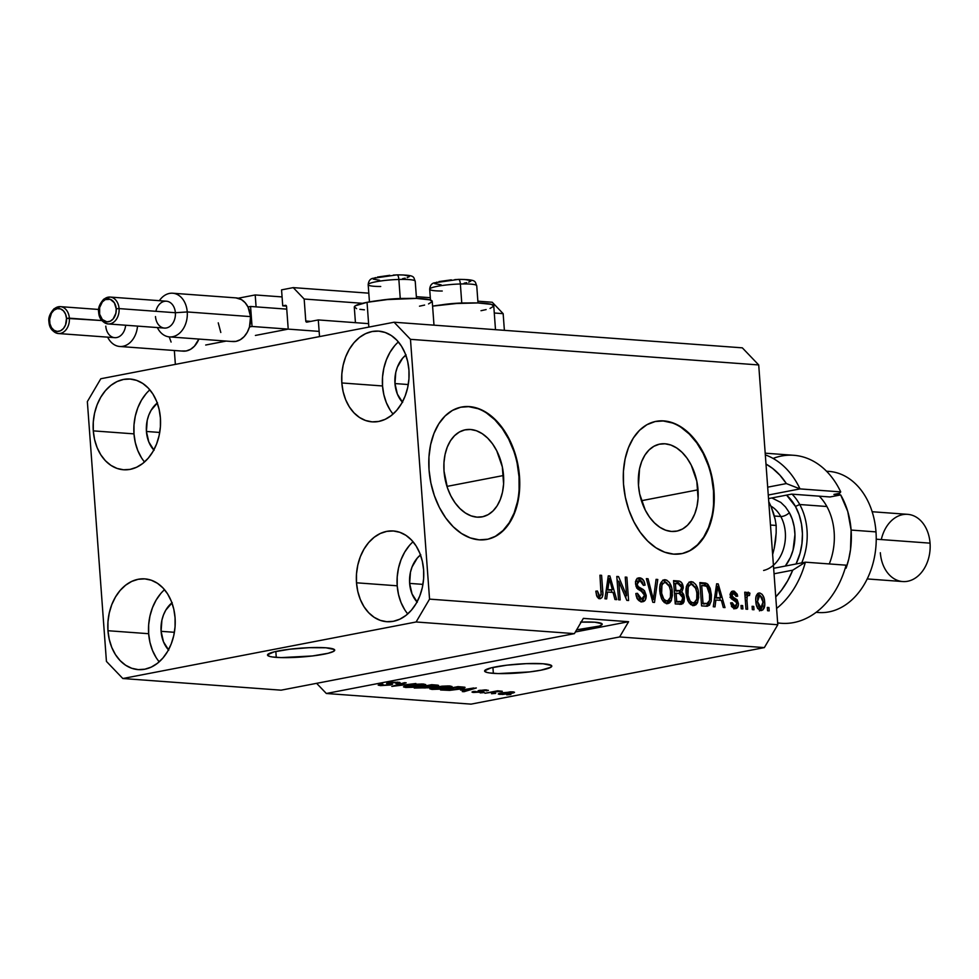 <?xml version="1.0" encoding="UTF-8"?>
<svg xmlns="http://www.w3.org/2000/svg" width="979" height="979" viewBox="0 0 979 979"><rect width="100%" height="100%" fill="white"/><g stroke="black" fill="none" stroke-linecap="round" stroke-linejoin="round"><path stroke-width="1.47" d="M368.606 323.645L318.297 319.937L319.521 336.592L175.363 364.384L174.348 350.494L175.363 364.384L319.521 336.592L318.297 319.937L368.606 323.645M306.868 322.14L318.297 319.937L306.868 322.14A1.346 0.991 94.2 0 1 305.778 321.002L310.845 321.381L305.778 321.002L306.868 322.14M504.381 330.327L503.157 313.659L494.273 313.011L503.157 313.659L492.241 302.254L477.862 301.189L492.241 302.254L503.157 313.659L504.381 330.327M362.475 303.306L304.163 299.023L305.778 321.002L304.163 299.023L362.475 303.306M430.319 297.702L416.356 296.674L430.319 297.702M368.802 293.174L293.235 287.618L304.163 299.023L293.235 287.618L368.802 293.174M281.56 289.87L293.235 287.618L281.56 289.87L282.735 305.852L286.504 306.133L282.735 305.852L281.56 289.87M285.856 305.35L282.735 305.852L285.464 305.326A1.346 0.991 94.2 0 1 286.553 306.464L285.856 305.35M288.12 327.781L286.553 306.464L288.12 327.781M255.409 335.442L287.226 329.311L255.409 335.442M282.074 296.918L255.213 294.948L256.082 306.88L255.213 294.948L238.154 298.228L255.213 294.948L282.074 296.918M205.7 345.024L226.186 341.071L205.7 345.024M276.262 657.374A33.69 4.442 -4.2 0 1 267.512 655.049A33.69 4.442 -4.2 0 1 288.842 649.322A33.69 4.442 -4.2 0 1 325.97 647.792L334.341 649.518L333.729 651.304L328.149 653.274L312.497 655.954L281.157 657.607L272.321 656.958L269.494 656.371L267.548 654.792L274.083 651.879L289.735 649.212L309.217 647.67L325.97 647.792A33.69 4.442 -4.2 0 1 334.72 650.117A33.69 4.442 -4.2 0 1 313.39 655.844A33.69 4.442 -4.2 0 1 276.262 657.374L275.833 651.476L276.262 657.374M493.355 673.344A33.69 4.442 -4.2 0 1 484.605 671.019A33.69 4.442 -4.2 0 1 505.935 665.292A33.69 4.442 -4.2 0 1 543.064 663.762L551.434 665.487L550.81 667.274L540.824 670.211L529.59 671.924L498.238 673.576L489.414 672.928L486.587 672.34L484.642 670.762L491.177 667.849L506.828 665.182L526.31 663.64L543.064 663.762A33.69 4.442 -4.2 0 1 551.801 666.087A33.69 4.442 -4.2 0 1 530.483 671.814A33.69 4.442 -4.2 0 1 493.355 673.344L492.914 667.445L493.355 673.344M503.536 475.5A44.336 29.26 -100.9 0 1 482.17 516.851A44.336 29.26 -100.9 0 1 444.025 471.132L443.964 462.614L445.053 454.513L447.244 447.146L450.462 440.77L454.574 435.655L459.42 431.984L464.817 429.903L470.556 429.487L476.43 430.748L482.194 433.66L487.64 438.09L492.547 443.866L496.732 450.781L502.337 466.91L503.598 484.018L502.508 492.107L500.306 499.486L497.099 505.862L492.988 510.977L488.142 514.648L482.745 516.728L476.993 517.145L471.132 515.884L465.368 512.972L459.922 508.542L455.015 502.765L450.829 495.851L447.513 488.068L444.025 471.132A44.336 29.26 -100.9 0 1 465.392 429.781A44.336 29.26 -100.9 0 1 503.536 475.5L446.962 486.404L503.536 475.5M698.015 489.806A44.336 29.26 -100.9 0 1 676.648 531.156A44.336 29.26 -100.9 0 1 638.492 485.437L639.532 468.819L641.722 461.452L644.941 455.076L649.04 449.961L653.899 446.289L659.295 444.209L665.035 443.793L670.909 445.053L676.673 447.966L682.106 452.396L687.025 458.172L691.211 465.086L696.815 481.215L698.076 498.323L696.987 506.412L694.784 513.791L691.578 520.167L687.466 525.282L682.62 528.954L677.223 531.034L671.472 531.45L665.61 530.19L659.846 527.277L654.4 522.847L649.493 517.071L645.296 510.157L639.691 494.028L638.492 485.437A44.336 29.26 -100.9 0 1 659.858 444.087A44.336 29.26 -100.9 0 1 698.015 489.806L641.441 500.71L698.015 489.806M681.249 553.735A67.38 44.471 79.1 0 0 713.483 490.944L713.985 490.846A67.38 44.471 -100.9 0 1 681.506 553.686A67.38 44.471 -100.9 0 1 623.525 484.201L623.439 471.266L625.091 458.955L628.432 447.746L633.315 438.066L639.556 430.283L646.923 424.702L655.135 421.545L663.86 420.909L672.781 422.842L681.543 427.26L689.816 433.991L697.268 442.777L703.644 453.277L708.661 465.111L712.161 477.789L713.985 490.846L714.07 503.781L712.406 516.092L709.077 527.302L704.195 536.981L697.941 544.765L690.574 550.345L682.375 553.514L673.65 554.138L664.729 552.205L655.967 547.799L647.694 541.069L640.229 532.27L633.866 521.77L628.836 509.949L625.348 497.259L623.525 484.201A67.38 44.471 -100.9 0 1 656.003 421.362A67.38 44.471 -100.9 0 1 713.985 490.846L713.483 490.944A67.38 44.471 79.1 0 0 655.746 421.411M486.771 539.429A67.38 44.471 79.1 0 0 519.005 476.638L519.506 476.54A67.38 44.471 -100.9 0 1 487.028 539.38A67.38 44.471 -100.9 0 1 429.047 469.896L428.961 456.96L430.625 444.65L433.954 433.44L438.837 423.76L445.078 415.989L452.445 410.397L460.656 407.24L469.382 406.603L478.303 408.537L487.065 412.954L495.337 419.685L502.802 428.472L509.166 438.971L514.183 450.805L517.683 463.483L519.506 476.54L519.592 489.476L517.928 501.786L514.599 512.996L509.716 522.676L503.475 530.459L496.108 536.039L487.897 539.209L479.172 539.833L470.25 537.899L461.488 533.494L453.216 526.763L445.751 517.977L439.387 507.465L434.37 495.643L430.87 482.953L429.047 469.896A67.38 44.471 -100.9 0 1 461.525 407.056A67.38 44.471 -100.9 0 1 519.506 476.54L519.005 476.638A67.38 44.471 79.1 0 0 461.268 407.105M581.183 622.081A28.636 3.781 -4.2 0 1 594.779 622.203L601.901 623.684L602.183 624.406L599.503 626.034L576.619 629.827A28.636 3.781 -4.2 0 0 602.22 624.186A28.636 3.781 -4.2 0 0 594.779 622.203L580.547 622.106M402.357 402.1A28.636 21.183 94.2 0 1 394.965 383.56L408.267 384.539L394.965 383.56L395.773 372.412L397.364 367.149L402.626 358.204L406.089 354.887M153.813 450.01A28.636 21.183 94.2 0 1 146.422 431.47L159.724 432.449L146.422 431.47L147.229 420.321L148.82 415.059L151.133 410.262L157.533 402.797M168.486 649.86A28.636 21.183 94.2 0 1 161.094 631.32L174.397 632.299L161.094 631.32L161.902 620.172L163.493 614.898L165.806 610.101L172.218 602.648M417.03 601.95A28.636 21.183 94.2 0 1 409.638 583.398L422.94 584.377L409.638 583.398L410.446 572.262L412.049 566.988L417.299 558.054L420.762 554.738M413.065 541.766A45.487 33.641 -85.8 0 0 397.205 585.797L356.503 582.799A45.487 33.641 94.2 0 1 393.399 530.973A45.487 33.641 94.2 0 1 423.613 569.864L422.328 561.224L419.795 553.147L416.124 545.976L411.449 539.967L405.955 535.354L399.848 532.319L393.362 530.973L386.754 531.377L380.28 533.494L374.174 537.275L368.679 542.537L364.004 549.109L360.321 556.733L357.8 565.103L356.503 573.902L356.503 582.799L357.8 591.451L360.321 599.515L363.992 606.699L368.667 612.707L374.162 617.321L380.268 620.356L386.754 621.702L393.362 621.298L399.848 619.181L405.955 615.399L411.449 610.125L416.124 603.553L419.795 595.942L422.328 587.571L423.613 578.76L423.613 569.864A45.487 33.641 94.2 0 1 386.717 621.702A45.487 33.641 94.2 0 1 356.503 582.799L397.205 585.797A45.487 33.641 -85.8 0 0 407.753 613.894M164.521 589.688A45.487 33.641 -85.8 0 0 148.661 633.707L107.959 630.721A45.487 33.641 94.2 0 1 144.855 578.883A45.487 33.641 94.2 0 1 175.07 617.786L173.785 609.134L171.252 601.069L167.58 593.886L162.906 587.877L157.411 583.264L151.304 580.229L144.819 578.883L138.21 579.287L131.737 581.404L125.63 585.185L120.123 590.459L115.461 597.031L111.777 604.643L109.256 613.013L107.959 621.824L107.959 630.721L109.256 639.36L111.777 647.437L115.449 654.608L120.123 660.617L125.618 665.231L131.724 668.265L138.21 669.612L144.819 669.208L151.304 667.091L157.411 663.309L162.906 658.047L167.58 651.463L171.252 643.852L173.785 635.481L175.07 626.682L175.07 617.786A45.487 33.641 94.2 0 1 138.174 669.612A45.487 33.641 94.2 0 1 107.959 630.721L148.661 633.707A45.487 33.641 -85.8 0 0 159.21 661.804M149.848 389.838A45.487 33.641 -85.8 0 0 133.988 433.868L93.286 430.87A45.487 33.641 94.2 0 1 130.183 379.044A45.487 33.641 94.2 0 1 160.397 417.935L159.1 409.283L156.579 401.219L152.908 394.047L148.233 388.039L142.738 383.425L136.632 380.39L130.146 379.044L123.538 379.436L117.052 381.565L110.945 385.334L105.451 390.609L100.776 397.18L97.105 404.804L94.571 413.175L93.286 421.973L93.286 430.87L94.571 439.522L97.105 447.587L100.776 454.758L105.451 460.779L110.945 465.38L117.052 468.427L123.538 469.773L130.146 469.369L136.619 467.24L142.726 463.471L148.233 458.196L152.895 451.625L156.579 444.013L159.1 435.631L160.397 426.832L160.397 417.935A45.487 33.641 94.2 0 1 123.501 469.761A45.487 33.641 94.2 0 1 93.286 430.87L133.988 433.868A45.487 33.641 -85.8 0 0 144.537 461.966M398.392 341.928A45.487 33.641 -85.8 0 0 382.532 385.959L341.83 382.96A45.487 33.641 94.2 0 1 378.726 331.135A45.487 33.641 94.2 0 1 408.941 370.025L407.643 361.373L405.122 353.309L401.451 346.138L396.776 340.129L391.282 335.516L385.175 332.481L378.689 331.135L372.081 331.526L365.595 333.655L359.489 337.425L353.994 342.699L349.319 349.27L345.648 356.894L343.127 365.265L341.83 374.064L341.83 382.96L343.115 391.612L345.648 399.677L349.319 406.848L353.994 412.857L359.489 417.47L365.595 420.505L372.081 421.851L378.689 421.459L385.163 419.33L391.27 415.561L396.776 410.287L401.451 403.715L405.122 396.091L407.643 387.721L408.941 378.922L408.941 370.025A45.487 33.641 94.2 0 1 372.044 421.851A45.487 33.641 94.2 0 1 341.83 382.96L382.532 385.959A45.487 33.641 -85.8 0 0 393.081 414.056M433.991 325.15L432.241 301.397A39.087 5.152 175.8 0 0 408.855 298.399A39.087 5.152 175.8 0 0 367.039 302.327L368.85 327.084L367.039 302.327L355.438 305.742L354.337 306.819L356.589 308.654M281.108 690.171L574.392 633.633L416.099 621.983L122.816 678.52L281.108 690.171L122.816 678.52L106.43 661.412L87.351 401.61L100.8 378.751L394.084 322.226L742.327 347.839L394.084 322.226L410.47 339.334L429.548 599.124L777.791 624.737L758.713 364.947L410.47 339.334L758.713 364.947L742.327 347.839L758.713 364.947L777.791 624.737L429.548 599.124L416.099 621.983L574.392 633.633L583.362 618.385L628.579 621.714L619.621 636.95L326.337 693.487L471.058 704.134L764.342 647.596L619.621 636.95L764.342 647.596L777.791 624.737L764.342 647.596L471.058 704.134L326.337 693.487L316.596 683.318L326.337 693.487L619.621 636.95L628.579 621.714L583.362 618.385L574.392 633.633L281.108 690.171M390.511 685.006L378.273 685.202L381.039 684.101L382.911 684.174L381.051 684.823L382.63 685.239L389.165 684.823L389.985 684.456L386.778 683.293L392.359 682.241L399.579 682.351L399.909 682.877L398.184 683.415L395.822 683.44L397.45 682.889L396.042 682.547L390.266 682.865L389.03 683.305L392.579 684.235L390.511 685.006L392.224 684.027L389.018 683.244L390.266 682.865L396.042 682.547L397.45 682.865L395.822 683.44L397.682 683.513L400.13 682.644L388.663 682.742C386.203 683.281 386.032 683.697 388.149 683.978L389.997 684.48L388.81 684.896L382.63 685.239C380.476 685.031 380.574 684.676 382.911 684.174L378.212 685.092L380.464 685.618L380.354 684.235L380.464 685.618L390.511 685.006L390.413 683.66L390.511 685.006M415.879 683.526L391.796 686.389L404.462 682.693L406.15 682.816L394.586 686.059L415.879 683.526L394.586 686.059L406.15 682.816L404.462 682.693L391.796 686.389L415.879 683.526M403.752 686.609L405.698 687.478L405.575 685.912L405.698 687.478L403.519 686.891L405.367 685.961L415.659 684.248L422.781 683.991L425.632 684.823L413.566 687.258L405.698 687.478L420.872 686.218L425.743 684.615L423.552 684.04L408.121 685.337L403.519 686.915M430.075 688.543L432.008 689.412L431.898 687.845L432.008 689.412L429.83 688.824L431.152 688.066L441.97 686.181L449.092 685.924L451.955 686.756L440.428 689.143L432.008 689.412L447.183 688.151L452.065 686.548L449.863 685.973L434.431 687.27L429.83 688.849M460.571 690.073L476.332 687.98L463.997 691.7L462.284 691.578L466.102 690.476L460.571 690.073L466.102 690.476L462.284 691.578L463.997 691.7L476.332 687.98L460.571 690.073M510.891 694.49L506.755 694.845L510.891 694.49M510.952 693.438L502.447 694.441L498.287 693.952L510.389 691.835L514.513 692.312L510.952 693.438C514.721 692.74 515.395 692.226 512.959 691.872L501.982 692.814C498.115 693.511 497.405 694.038 499.853 694.405L499.767 693.303L499.853 694.405L510.952 693.438M495.668 693.377L491.544 693.732L495.668 693.377M493.171 692.104L484.96 693.242L497.613 690.807L502.3 691.272L493.171 692.104L502.3 691.272L497.613 690.807L484.96 693.242L493.171 692.104M484.372 692.545L480.236 692.899L484.372 692.545M481.619 691.969L481.546 690.88L481.619 691.969L479.734 692.275L472 692.055L473.799 691.407L479.269 691.982L480.432 691.639L478.327 690.648L485.131 689.877L488.313 690.452L481.142 690.476L483.369 691.37L481.619 691.969C483.736 691.517 483.834 691.174 481.925 690.954L488.386 690.33L479.429 690.366C477.556 690.844 477.605 691.186 479.588 691.419L475.574 692.129L475.672 691.48L473.799 691.407C471.523 691.92 471.474 692.275 473.652 692.471L473.579 691.455L473.652 692.471L481.619 691.969C483.736 691.517 483.834 691.174 481.925 690.954M460.044 689.069L449.606 690.379L440.562 689.975L457.964 686.622L465.074 687.38L460.044 689.069C464.009 688.372 465.527 687.747 464.621 687.197L457.964 686.622L440.562 689.975L460.044 689.069M429.022 687.772L414.252 688.041L431.641 684.688L438.58 685.484L429.022 687.772L436.524 686.218C439.179 685.643 439.192 685.251 436.548 685.055L431.641 684.688L414.252 688.041L429.022 687.772L428.912 686.414L429.022 687.772M618.801 581.33L620.16 599.894L618.52 599.772L616.807 576.46L618.557 576.594L626.597 595.66L625.238 577.084L626.878 577.206L628.591 600.519L626.829 600.384L618.801 581.33L626.829 600.384L628.591 600.519L626.878 577.206L625.238 577.084L626.597 595.66L618.557 576.594L616.807 576.46L618.52 599.772L620.16 599.894L618.801 581.33L617.186 581.648L618.801 581.33M637.439 598.915L641.661 599.075L637.464 593.335L635.848 593.519C636.411 598.475 638.369 601.228 641.722 601.779C644.745 601.877 646.238 599.735 646.201 595.367L644.586 595.673L646.201 595.367L645.124 600.286L641.722 601.779L637.708 599.332L635.934 594.302L635.848 593.519L637.464 593.335L638.565 596.957L641.294 599.013L643.521 598.573L644.574 596.174L643.57 592.601L637.855 589.15L636.032 586.311L635.579 581.954L637.182 578.565L640.633 578.014L643.864 580.853L645.051 585.161L643.423 585.344L642.297 581.93L639.923 580.571L637.537 581.82L637.268 584.708L638.492 587.106L644.451 590.594L646.201 595.367L643.35 589.615L637.892 586.47L637.194 584.071L639.923 580.571L643.423 585.344L645.051 585.161C644.488 580.718 642.701 578.283 639.679 577.843L638.553 577.904M657.778 579.47L654.51 602.428L652.809 602.293L646.36 578.638L648.049 578.76L653.372 599.625L656.077 579.348L657.778 579.47L656.077 579.348L653.372 599.625L648.049 578.76L646.36 578.638L652.809 602.293L654.51 602.428L657.778 579.47L656.003 579.813L657.778 579.47M669.306 599.699L668.865 600.898L671.349 600.421L672.353 592.16L670.725 592.479L672.353 592.16C671.961 585.393 669.587 581.245 665.206 579.715L663.175 580.106L665.206 579.715C660.923 580.645 659.124 584.573 659.834 591.524L662.012 599.637L666.956 603.639L664.227 602.501L661.559 598.72L660.066 593.641L659.797 587.265L660.972 582.542L663.101 580.143L666.65 580.082L669.44 582.529L671.729 587.951L672.402 595.452L670.97 601.167L669.526 602.917L666.956 603.639L668.021 603.59M695.628 601.632L695.176 602.831L697.66 602.354L698.663 594.094L697.048 594.412L698.663 594.094C698.284 587.327 695.898 583.178 691.517 581.661L689.485 582.052L691.517 581.661C687.234 582.578 685.447 586.507 686.144 593.458L688.335 601.571L693.267 605.573L690.55 604.435L687.87 600.653L686.389 595.587L686.12 589.199L687.282 584.475L689.424 582.089L692.961 582.015L695.751 584.463L698.039 589.884L698.712 597.386L697.293 603.101L695.836 604.863L693.267 605.573L694.331 605.524M715.869 600.005L715 606.87L713.287 606.747L716.628 583.802L718.231 583.925L725.011 607.604L723.297 607.482L721.401 600.421L715.869 600.005L721.401 600.421L723.297 607.482L725.011 607.604L718.231 583.925L716.628 583.802L713.287 606.747L715 606.87L715.869 600.005L714.229 600.323L715.869 600.005M768.956 607.531L769.2 610.859L767.56 610.737L767.316 607.408L768.956 607.531L767.316 607.408L767.56 610.737L769.2 610.859L768.956 607.531L767.352 607.837L768.956 607.531M759.618 592.993L758.15 593.274L759.618 592.993C756.547 593.641 755.298 596.456 755.837 601.449C756.033 606.393 757.722 609.427 760.903 610.553C763.999 609.868 765.248 606.992 764.66 601.914L763.045 602.232L764.66 601.914L764.709 605.01L762.874 609.929L760.377 610.468L757.954 608.657L756.253 604.508L755.764 599.907L756.069 596.48L757.66 593.592L759.875 593.017L762.103 594.314L763.84 597.423L764.66 601.914C764.44 597.055 762.763 594.082 759.618 592.993L758.847 593.029M753.744 606.405L753.989 609.746L752.349 609.623L752.105 606.295L753.744 606.405L752.105 606.295L752.349 609.623L753.989 609.746L753.744 606.405L752.141 606.723L753.744 606.405M748.299 592.16L746.573 595.024L744.958 595.33L746.573 595.024L746.377 592.319L744.725 592.197L745.974 609.146L747.626 609.268L746.977 600.482L745.362 600.788L746.977 600.482L747.626 609.268L745.974 609.146L744.725 592.197L746.377 592.319L746.573 595.024L747.932 592.197L749.914 593.176L749.473 595.55L748.127 595.183L747.197 596.187L746.977 600.482L747.014 597.043L748.335 595.171L749.473 595.55L749.914 593.176L748.029 592.173M742.645 605.597L742.89 608.926L741.25 608.803L741.005 605.475L742.645 605.597L741.005 605.475L741.25 608.803L742.89 608.926L742.645 605.597L741.03 605.903L742.645 605.597M734.911 608.644C737.322 608.681 738.484 606.956 738.399 603.456L736.783 603.762L738.399 603.456L738.386 605.108L736.392 608.436L734.164 608.51L732.059 606.968L730.591 602.905L732.219 602.721L733.1 605.218L734.85 606.221L736.281 605.707L736.783 603.749L736.208 602.085L731.227 598.658L730.261 595.636L730.64 592.809L732.206 591.23L734.25 591.181L737.187 594.18L737.664 596.187L736.037 596.37L735.278 594.29L733.797 593.494L732.463 593.8L731.876 595.416L732.5 596.872L737.114 599.686L738.399 603.456L731.876 595.416L733.797 593.494L736.037 596.37L737.664 596.187L733.552 591.071L732.622 591.12L730.261 595.636L736.294 602.183L736.783 603.749L734.85 606.221L732.219 602.721L730.591 602.905L734.911 608.644L735.816 608.595M711.39 594.889L711.207 601.033L709.457 605.23L706.948 606.246L701.576 605.891L699.863 582.566L705.602 583.068L707.927 584.316L710.191 588.367L711.39 594.889L706.875 583.508L699.863 582.566L701.576 605.891L707.633 606.16L711.39 594.889L709.775 595.195L711.39 594.889M684.419 597.814L684.027 601.804L682.84 603.688L675.253 603.945L673.54 580.633L679.291 581.122L681.665 582.664L683.256 587.902L681.825 591.928L683.672 594.4L684.419 597.814L681.825 591.928L683.232 587.18C682.706 583.276 681.115 581.22 678.459 581L673.54 580.633L675.253 603.945L681.568 604.251L684.419 597.814L682.791 598.132L684.419 597.814M607.531 592.038L606.662 598.903L604.949 598.781L608.289 575.836L609.893 575.958L616.672 599.637L614.959 599.515L613.062 592.442L607.531 592.038L613.062 592.442L614.959 599.515L616.672 599.637L609.893 575.958L608.289 575.836L604.949 598.781L606.662 598.903L607.531 592.038L605.891 592.356L607.531 592.038M596.933 596.431L599.625 595.978L597.423 590.998L595.807 591.181L597.153 596.872L599.748 598.695L598.34 598.23L596.59 595.55L595.807 591.181L597.423 590.998L598.842 595.648L600.151 595.905L601.069 594.706L599.943 575.224L601.596 575.346L602.844 593.825L602.109 597.435L600.482 598.658M394.084 322.226L410.47 339.334L429.548 599.124L416.099 621.983L122.816 678.52L106.43 661.412L87.351 401.61L100.8 378.751L394.084 322.226M757.697 593.555L760.157 595.489L763.033 601.963L760.769 608.13L757.562 608.4M760.903 610.553L761.65 610.517M759.447 610.92L761.919 607.69L760.328 610.455M760.426 595.893L757.648 593.543M758.664 608.595L761.148 608.118L757.477 601.559L755.874 601.865L757.477 601.559L759.753 595.403M757.269 595.881L759.374 595.428L757.697 597.508L757.587 602.623L758.786 606.65L761.124 608.118L762.812 606.013L763.033 601.963L762.188 597.79L760.108 595.465M757.868 608.534L760.769 608.13M747.063 593.274L749.914 593.176L747.43 593.653L747.112 595.379L747.05 593.274M745.117 597.41L747.014 597.043L745.117 597.41M730.615 603.027L732.219 602.721L730.615 603.027M731.815 606.601L734.85 606.221M731.839 591.402L733.552 591.071L731.839 591.402M731.533 591.61L734.201 593.568M730.297 594.094L733.797 593.494M730.273 595.734L731.876 595.416L730.273 595.734M730.567 597.239L732.5 596.872L730.567 597.239M730.016 597.349L731.937 598.45L734.421 597.973L731.937 598.45L735.413 601.522M735.829 606.062L734.47 608.583M733.895 608.914L735.902 605.585M734.556 608.51L735.547 607.066M735.547 601.889L734.323 599.858L730.42 597.643M729.967 594.277L730.615 594.008M734.299 593.739L731.423 591.597M733.124 606.625L731.448 606.442M716.567 584.243L718.231 583.925L716.567 584.243M719.602 597.851L720.311 600.335L719.602 597.851M718.17 598.132L714.584 597.863L720.654 597.655L718.17 598.132M716.212 597.325L717.203 590.655L715.588 590.961L717.203 590.655L717.619 586.286L716.236 586.556L717.619 586.286L720.654 597.655L714.621 597.631L720.654 597.655L717.619 586.286L716.212 597.325M699.912 583.239L706.875 583.508L704.39 583.998L706.422 586.054L704.072 583.839L699.912 583.239M706.471 606.123L708.417 602.831L706.287 606.234M703.118 583.545L702.384 583.423M703.974 603.982L707.132 603.431L703.35 603.97L705.835 603.492L703.02 603.284L701.698 585.418L706.752 586.25L709.751 594.73L709.542 600.384L707.132 603.431M701.405 603.59L703.02 603.284L701.405 603.59M691.517 581.661L690.489 581.71M689.289 582.162L693.23 584.891M693.267 605.573L697.66 602.354L695.176 602.831L693.034 605.548M692.753 605.695L695.8 600.984M693.328 585.026L689.032 582.138M689.118 602.868L693.059 602.844C689.803 601.706 688.053 598.634 687.784 593.617L686.181 593.935L687.784 593.617C687.136 588.22 688.457 585.136 691.737 584.377L695.934 588.587L697.011 593.91C697.574 599.136 696.253 602.109 693.059 602.844L688.983 602.783M686.34 586.482L688.971 584.855M686.671 586.029L691.737 584.377L689.632 585.05L688.237 587.265L687.956 595.183L690.048 600.91L691.982 602.574L694.123 602.734L696.73 599.27L696.877 592.552L695.176 586.959L691.737 584.377M690.574 603.333L693.059 602.844M679.781 584.12L677.639 581.869L673.589 581.306L678.459 581L675.963 581.477L679.683 583.949M680.405 590.557L681.617 588.465L680.907 584.965L679.561 583.912L675.388 583.484L673.772 583.79L675.388 583.484L675.902 590.447L680.405 590.557L674.286 590.753L675.902 590.447L675.388 583.484L678.08 583.68L681.604 587.437L683.232 587.18L681.617 587.486L680.405 590.557L676.318 591.132M680.478 590.521L679.328 592.417L681.825 591.928L679.328 592.417L680.564 593.678L679.328 592.417L680.503 590.423M681.812 601.241L680.16 604.312M679.952 604.435L681.849 601.033M678.68 602.024L675.106 601.889L679.047 601.889M677.725 591.096L676.722 591.157M681.531 601.412L682.791 598.879L682.069 595.073L680.393 593.617L676.097 593.164L676.697 601.351L676.097 593.164L674.494 593.482L679.132 593.396L682.779 597.716L681.531 601.412L675.094 601.657L679.964 601.583M665.206 579.715L664.178 579.764M662.967 580.229L666.919 582.958M666.956 603.639L671.349 600.421L668.865 600.898L666.723 603.615M666.442 603.762L669.489 599.05M667.017 583.092L662.722 580.204M662.807 600.935L666.736 600.91C663.493 599.772 661.743 596.7 661.474 591.683L659.87 591.989L661.474 591.683C660.825 586.286 662.147 583.203 665.414 582.444L669.624 586.654L670.701 591.977C671.264 597.202 669.942 600.176 666.736 600.91L662.661 600.849M660.03 584.549L662.379 582.933M660.348 584.096L665.414 582.444L663.321 583.117L661.926 585.332L661.645 593.25L663.738 598.977L665.671 600.641L667.813 600.8L670.407 597.337L670.566 590.618L668.865 585.026L665.414 582.444M664.251 601.387L666.736 600.91M646.483 579.066L648.049 578.76L646.483 579.066M651.133 596.162L652.467 595.905L651.133 596.162M652.149 599.87L653.372 599.625L652.149 599.87M652.467 599.809L652.344 600.616L652.467 599.809M639.679 577.843L637.659 578.234L639.679 577.843C636.864 577.794 635.481 579.801 635.555 583.888L644.561 595.305L641.661 599.075L639.177 599.552L641.661 599.075M637.464 578.356L641.123 580.89M635.64 581.538L639.923 580.571M635.591 584.377L637.194 584.071L635.591 584.377M636.215 586.8L637.892 586.47L636.215 586.8M636.999 588.208L640.523 588.208L638.027 588.685L640.866 590.092L643.35 589.615L640.866 590.092L642.432 591.695M641.722 601.779L642.922 601.73M643.558 598.561L641.588 601.767M641.086 602.024L643.191 599.735M642.444 591.708L636.668 588.024M635.408 581.759L636.362 581.147M641.416 581.404L640.107 579.629M639.116 578.895L637.182 578.32M640.327 599.429L639.471 599.552M639.177 599.552L636.999 598.561M616.843 576.925L618.557 576.594L616.843 576.925M617.015 579.311L617.945 581.502L617.015 579.311M624.969 595.978L626.597 595.66L624.969 595.978M625.263 577.512L626.878 577.206L625.263 577.512M625.728 595.832L625.899 598.181L625.728 595.832M608.228 576.276L609.893 575.958L608.228 576.276M611.263 589.884L611.961 592.368L611.263 589.884M609.831 590.166L606.246 589.896L612.316 589.688L609.831 590.166M607.873 589.358L608.865 582.676L607.249 582.994L608.865 582.676L609.281 578.32L607.898 578.589L609.281 578.32L612.316 589.688L606.282 589.664L612.316 589.688L609.281 578.32L607.873 589.358M599.748 598.695C602.391 598.108 603.394 595.599 602.758 591.169L601.143 591.475L602.758 591.169L601.596 575.346L599.943 575.224L601.143 594.339L599.625 595.978L597.765 596.333M597.484 596.431L599.625 595.978M600.237 595.856L599.099 598.573M598.977 598.683L600.286 595.428M704.476 585.626L701.698 585.418L703.02 603.284L707.058 603.456L708.674 602.55L709.542 600.384L709.494 592.356L707.487 586.935L704.476 585.626M481.007 310.71L486.135 309.584M490.051 308.434L493.71 306.219L491.458 304.383L477.936 302.952L456.618 303.49L432.596 306.133A39.087 5.152 175.8 0 1 472.698 302.903A39.087 5.152 175.8 0 1 493.759 305.925L495.496 329.678M419.501 306.182L424.617 305.069M428.533 303.918L432.204 301.691L429.94 299.855L416.43 298.424L387.476 299.562L367.039 302.327A39.087 5.152 175.8 0 0 354.288 307.125L355.438 322.666M359.868 309.327L364.433 309.817M498.287 693.989L499.853 694.405M514.526 692.288L512.959 691.872M511.099 692.214L500.807 693.866L507.526 693.634L511.723 692.704L511.099 692.214C512.568 692.483 511.931 692.863 509.178 693.34L501.701 694.05C500.232 693.781 500.881 693.413 503.634 692.936L511.075 691.823L512.017 692.459L511.98 691.823M501.701 694.05L500.722 693.071M473.799 691.407C471.523 691.92 471.474 692.275 473.652 692.471M475.574 692.129L475.672 691.48M480.334 690.219L480.444 691.663L480.334 690.219M479.514 690.354L479.588 691.419L479.514 690.354M479.429 690.366C477.556 690.844 477.605 691.186 479.588 691.419M486.759 689.95L486.832 690.917L486.759 689.95M463.14 689.718L473.701 687.992L467.595 690.036L463.116 689.4L467.595 690.036L473.726 688.261L463.14 689.718M462.235 687.576L457.572 687.136L444.233 689.705L452.225 689.865L462.235 687.576L453.546 689.718L444.209 689.277L457.536 686.707L462.235 687.576L462.198 686.94L462.455 687.723L462.394 686.952M449.373 685.936L448.835 687.209L448.871 686.499L445.849 686.303L436.047 687.405L447.807 685.9L448.835 687.209L445.592 688.029L434.027 689.02C431.531 688.653 432.204 688.115 436.047 687.405L432.437 688.629L432.363 687.723M436.524 686.218L436.438 685.043L436.524 686.218C439.179 685.643 439.192 685.251 436.548 685.055M433.942 685.398L426.061 686.206L431.225 684.774L433.942 685.398C436.181 685.496 436.401 685.741 434.59 686.144L426.061 686.206L432.767 686.414L435.888 685.753L433.942 685.398C436.181 685.496 436.401 685.741 434.59 686.144M427.052 686.817L417.923 687.772L423.993 686.169L427.052 686.817C429.255 686.94 429.353 687.221 427.358 687.65L417.923 687.772L425.314 687.956L428.79 687.234L427.052 686.817C429.255 686.94 429.353 687.221 427.358 687.65M423.063 684.003L422.524 685.276L422.561 684.554L419.538 684.37L409.736 685.459L421.496 683.954L422.524 685.276L419.281 686.083L407.717 687.087C405.22 686.72 405.893 686.181 409.736 685.459L406.126 686.622L406.052 685.789M382.63 685.239C380.476 685.031 380.574 684.676 382.911 684.174M388.063 682.865L388.149 683.978L388.063 682.865M386.632 683.477L388.149 683.978M397.584 682.13L397.682 683.513L397.584 682.13M434.027 689.02L448.835 687.209M407.717 687.087L422.524 685.276M575.371 631.969L628.579 621.714L575.371 631.969M394.696 345.697L390.034 352.269L386.35 359.88L383.829 368.251L382.532 377.062L382.532 385.959L383.829 394.598L386.35 402.675L390.021 409.846M402.626 402.381L397.364 394.084L394.965 383.56A28.636 21.183 94.2 0 1 405.808 355.108M146.152 393.607L141.478 400.178L137.806 407.79L135.286 416.173L133.988 424.972L133.988 433.868L135.286 442.52L137.806 450.585L141.478 457.756M154.07 450.303L148.82 441.994L146.422 431.47A28.636 21.183 94.2 0 1 157.264 403.018M160.837 593.445L156.163 600.017L152.491 607.641L149.958 616.011L148.661 624.81L148.661 633.707L149.958 642.359L152.479 650.423L156.15 657.607M168.755 650.142L163.493 641.845L161.094 631.32A28.636 21.183 94.2 0 1 171.937 602.856M409.381 545.536L404.706 552.107L401.035 559.731L398.502 568.101L397.217 576.9L397.205 585.797L398.502 594.449L401.023 602.513L404.694 609.684M417.299 602.232L412.037 593.923L409.638 583.398A28.636 21.183 94.2 0 1 420.481 554.946M519.09 489.573L519.005 476.638L517.181 463.581M513.694 450.891L508.664 439.069L502.3 428.569L494.836 419.771L486.563 413.04M477.801 408.635L468.892 406.701M495.607 536.137L502.973 530.557L509.215 522.774L514.097 513.094L517.438 501.884M713.569 503.879L713.483 490.944L711.66 477.887M708.172 465.196L703.142 453.375L696.779 442.875L689.314 434.076L681.041 427.346M672.279 422.94L663.358 421.007M690.085 550.443L697.452 544.862L703.693 537.079L708.576 527.4L711.917 516.19M380.733 286.492A23.582 3.108 -4.2 0 1 368.214 284.461A23.582 3.108 -4.2 0 1 398.857 279.456L400.252 298.509A23.582 3.108 175.8 0 0 379.815 300.382A23.582 3.108 -4.2 0 1 400.252 298.509L398.857 279.456A5.385 1.677 -91.7 0 0 397.082 274.866A5.385 1.677 -91.7 0 0 396.825 274.915L393.35 275.075M396.825 274.915A5.385 1.677 88.3 0 1 397.082 274.866A5.385 1.677 88.3 0 1 398.857 279.456A23.582 3.108 175.8 0 0 368.177 284.669C368.557 281.144 370.025 279.039 372.607 278.366L397.058 274.866C416.369 274.989 413.04 277.008 415.218 281.218A23.582 3.108 175.8 0 0 398.857 279.456A23.582 3.108 -4.2 0 1 415.182 281.426M400.252 298.509A23.582 3.108 -4.2 0 1 406.016 298.448A23.582 3.108 175.8 0 0 400.252 298.509M389.789 275.319L377.453 277.057M375.434 277.595L373.28 278.648M373.232 279.113L379.595 280.288M402.614 278.672L405.171 278.158M407.191 277.632L409.344 276.58M409.393 276.102L403.03 274.928M442.239 291.02A23.582 3.108 -4.2 0 1 429.732 288.989A23.582 3.108 -4.2 0 1 460.363 283.983L461.758 303.025A23.582 3.108 175.8 0 0 441.321 304.897A23.582 3.108 -4.2 0 1 461.758 303.025L460.363 283.983A5.385 1.677 -91.7 0 0 458.588 279.382A5.385 1.677 -91.7 0 0 458.343 279.443L454.856 279.602M458.343 279.443A5.385 1.677 88.3 0 1 458.588 279.382A5.385 1.677 88.3 0 1 460.363 283.983A23.582 3.108 175.8 0 0 429.695 289.197C430.062 285.66 431.531 283.567 434.113 282.882L458.564 279.382C477.874 279.517 474.546 281.536 476.736 285.733A23.582 3.108 175.8 0 0 460.363 283.983A23.582 3.108 -4.2 0 1 476.7 285.941M461.758 303.025A23.582 3.108 -4.2 0 1 467.521 302.976A23.582 3.108 175.8 0 0 461.758 303.025M451.307 279.847L438.959 281.585M436.94 282.111L434.786 283.164M434.737 283.641L441.113 284.816M464.132 283.2L466.677 282.686M468.696 282.16L470.85 281.108M470.899 280.63L464.536 279.456M805.387 562.179L792.721 570.182A77.488 57.308 94.2 0 1 775.747 596.896L781.56 590.141L787.703 580.731L792.721 570.182L774.046 573.78L792.721 570.182L805.387 562.179A84.231 62.301 94.2 0 1 776.592 608.436A84.231 62.301 -85.8 0 0 805.387 562.179L773.643 568.297L805.387 562.179L846.089 565.177L805.387 562.179M826.582 471.291A70.757 52.328 94.2 0 1 875.985 531.891A70.757 52.328 -85.8 0 0 828.98 471.401L826.509 471.217M881.308 539.564A33.69 24.916 94.2 0 1 907.668 514.342A33.69 24.916 94.2 0 1 930.05 543.149A33.69 24.916 -85.8 0 0 907.668 514.342L872.154 511.736M876.229 539.196L930.05 543.149L876.229 539.196M851.106 530.067L875.985 531.891L851.106 530.067A70.757 52.328 94.2 0 1 846.064 568.199L845.244 568.138L846.064 568.199L848.769 559.021L850.531 549.488L851.106 530.067L847.741 511.405L840.68 494.921A70.757 52.328 94.2 0 1 851.106 530.067M833.9 494.419L840.68 494.921L830.045 496.965L791.607 494.138L768.527 498.592L791.607 494.138L830.045 496.965L840.68 494.921L833.9 494.419L839.639 493.306L833.9 494.419M773.092 458.429A84.231 62.301 94.2 0 1 840.716 491.899L800.014 488.9L786.357 483.577L767.683 487.175L786.357 483.577A77.488 57.308 94.2 0 0 765.994 464.058L772.615 468.403L779.957 475.231L786.357 483.577L800.014 488.9L768.27 495.031L800.014 488.9A84.231 62.301 -85.8 0 0 765.321 454.892A84.231 62.301 94.2 0 1 800.014 488.9L840.716 491.899A84.231 62.301 -85.8 0 0 793.785 455.296L765.199 453.191M777.669 623.023L781.426 623.293A84.231 62.301 -85.8 0 0 846.089 565.177A84.231 62.301 94.2 0 1 777.656 622.864M816.131 612.34L818.591 612.511A70.757 52.328 -85.8 0 0 875.985 531.891A70.757 52.328 94.2 0 1 816.217 612.267M840.716 491.899L839.639 493.306L840.716 491.899M867.21 578.932L902.724 581.55A33.69 24.916 -85.8 0 0 930.05 543.149A33.69 24.916 94.2 0 1 907.643 581.257A33.69 24.916 94.2 0 1 880.341 552.731M799.733 504.515A53.906 39.87 -85.8 0 0 792.097 494.175A53.906 39.87 94.2 0 1 799.733 504.515L826.876 506.51A53.906 39.87 -85.8 0 0 819.239 496.169A53.906 39.87 94.2 0 1 826.876 506.51L799.733 504.515A53.906 39.87 94.2 0 1 801.74 562.888A53.906 39.87 -85.8 0 0 799.733 504.515L795.45 506.424L799.733 504.515M786.565 495.105A50.541 37.373 94.2 0 1 795.45 506.424L799.121 514.77L801.471 523.985L802.437 533.726L801.948 543.614L800.051 553.282L796.037 563.99A50.541 37.373 94.2 0 0 795.45 506.424L786.565 495.105M763.62 570.451A33.69 24.916 -85.8 0 0 780.777 516.496A6.743 2.998 151.2 0 0 789.355 512.666A40.433 29.908 94.2 0 1 785.317 566.046L790.445 557.406L793.039 550.149L794.948 534.51L794.177 526.714L792.292 519.335L789.355 512.666L785.476 506.951L780.826 502.423L771.856 497.944M773.422 565.262A33.69 24.916 -85.8 0 0 780.777 516.496L774.352 516.019L780.777 516.496A33.69 24.916 -85.8 0 0 770.901 506.119M773.961 549.452L772.639 554.555M775.564 540.592L774.218 548.473L776.163 532.943L775.564 540.592M776.176 525.454L776.163 532.943L776.176 525.454L770.473 525.038L776.176 525.454L775.172 519.47L776.176 525.454M773.532 513.18L775.172 519.47L771.122 506.632L773.532 513.18M768.748 501.627L771.122 506.632L768.748 501.627M829.262 563.941A53.906 39.87 -85.8 0 0 826.876 506.51A53.906 39.87 94.2 0 1 829.262 563.941M789.355 512.666A6.743 2.998 -28.8 0 1 780.777 516.496M99.185 312.423A13.473 9.974 94.2 0 1 110.113 297.065A13.473 9.974 94.2 0 1 119.071 308.593A13.473 9.974 94.2 0 1 108.143 323.939A13.473 9.974 94.2 0 1 99.185 312.423L99.32 312.032A11.454 8.468 94.2 0 1 106.931 299.084A11.454 8.468 94.2 0 1 116.22 308.777L119.071 308.593A13.473 9.974 -85.8 0 0 109.697 297.041M155.881 311.298A13.473 9.974 94.2 0 1 166.418 301.202A13.473 9.974 94.2 0 1 175.376 312.729L187.246 311.946A21.905 16.202 -85.8 0 0 176.379 294.092A21.905 16.202 -85.8 0 0 159.344 300.688A21.905 16.202 94.2 0 1 172.696 293.223A21.905 16.202 94.2 0 1 187.246 311.946L250.563 316.609A21.905 16.202 -85.8 0 0 248.005 306.965A21.905 16.202 -85.8 0 0 236.012 297.885L172.696 293.223M231.582 341.414L235.988 341.365L240.283 339.725L244.15 336.617L247.283 332.248L249.474 326.949A21.905 16.202 -85.8 0 0 250.563 316.609L249.474 326.949L252.044 326.46L319.142 331.392L252.044 326.46L250.575 306.464L248.005 306.965L250.563 316.609L187.246 311.946L175.376 312.729A13.473 9.974 -85.8 0 0 166.418 301.202L110.113 297.065L103.823 299.121C99.625 303.784 97.9 308.165 98.659 312.277C99.038 318.53 102.195 322.409 108.143 323.939L164.448 328.087A13.473 9.974 -85.8 0 0 175.376 312.729L119.071 308.593L175.376 312.729A13.473 9.974 94.2 0 1 166.406 327.965A13.473 9.974 94.2 0 1 155.49 316.56M220.801 332.481L218.244 322.837M169.477 336.898A21.905 16.202 94.2 0 1 157.362 327.561A21.905 16.202 -85.8 0 0 176.367 335.405A21.905 16.202 -85.8 0 0 187.246 311.946A21.905 16.202 94.2 0 1 169.477 336.898L232.794 341.561A21.905 16.202 -85.8 0 0 249.474 326.949L252.044 326.46L250.575 306.464L286.749 309.131L250.575 306.464L248.005 306.965L245.105 302.646L241.434 299.598L235.878 297.873M108.559 323.963A13.473 9.974 -85.8 0 0 119.071 308.593L116.22 308.777L114.335 302.756L110.235 299.317L105.304 299.611L102.379 301.899L99.638 307.577L99.638 314.21L102.379 319.57L106.931 321.834L110.235 321.198L113.16 318.921L115.889 313.231L116.22 308.777A11.454 8.468 94.2 0 1 108.596 321.724A11.454 8.468 94.2 0 1 99.32 312.032L98.659 312.277M49.476 322.005A13.473 9.974 94.2 0 1 60.404 306.647A13.473 9.974 94.2 0 1 69.362 318.175A13.473 9.974 94.2 0 1 58.434 333.533A13.473 9.974 94.2 0 1 49.476 322.005L49.611 321.614A11.454 8.468 94.2 0 1 57.223 308.666A11.454 8.468 94.2 0 1 66.511 318.359L69.362 318.175A13.473 9.974 -85.8 0 0 59.988 306.623M58.85 333.545A13.473 9.974 -85.8 0 0 69.362 318.175L101.828 320.561L66.511 318.359L65.544 314.149L63.451 310.832L60.527 308.899L57.223 308.666L54.053 310.147L51.495 313.133L49.611 319.374L49.929 323.792L51.495 327.635L54.053 330.302L57.223 331.416L60.527 330.78L63.451 328.503L65.544 324.93L66.511 318.359A11.454 8.468 94.2 0 1 58.887 331.306A11.454 8.468 94.2 0 1 49.611 321.614L48.95 321.858C49.329 328.112 52.487 331.991 58.434 333.533L114.739 337.669A13.473 9.974 -85.8 0 0 125.642 325.236A13.473 9.974 94.2 0 1 115.62 337.682A13.473 9.974 94.2 0 1 105.781 326.142M171.092 342.063L169.232 336.886M181.874 350.996L186.279 350.947L190.575 349.307L194.442 346.199L198.884 339.064A21.905 16.202 -85.8 0 1 183.085 351.143L119.768 346.48A21.905 16.202 94.2 0 1 107.653 337.143A21.905 16.202 -85.8 0 0 125.018 345.722A21.905 16.202 -85.8 0 0 137.513 326.105A21.905 16.202 94.2 0 1 119.768 346.48M681.127 601.547L678.631 602.024M485.853 690.501L485.817 689.889M435.912 685.704L435.863 684.994M428.863 687.136L428.802 686.401M381.051 684.835L380.99 684.101M389.997 684.48L389.923 683.575M397.45 682.865L397.388 682.118M368.177 284.669L369.45 301.887M415.218 281.218L416.491 298.436M429.695 289.197L430.491 300.039M476.736 285.733L477.997 302.952M98.683 309.462L60.404 306.647L54.114 308.703C49.917 313.366 48.191 317.747 48.95 321.858"/></g></svg>
